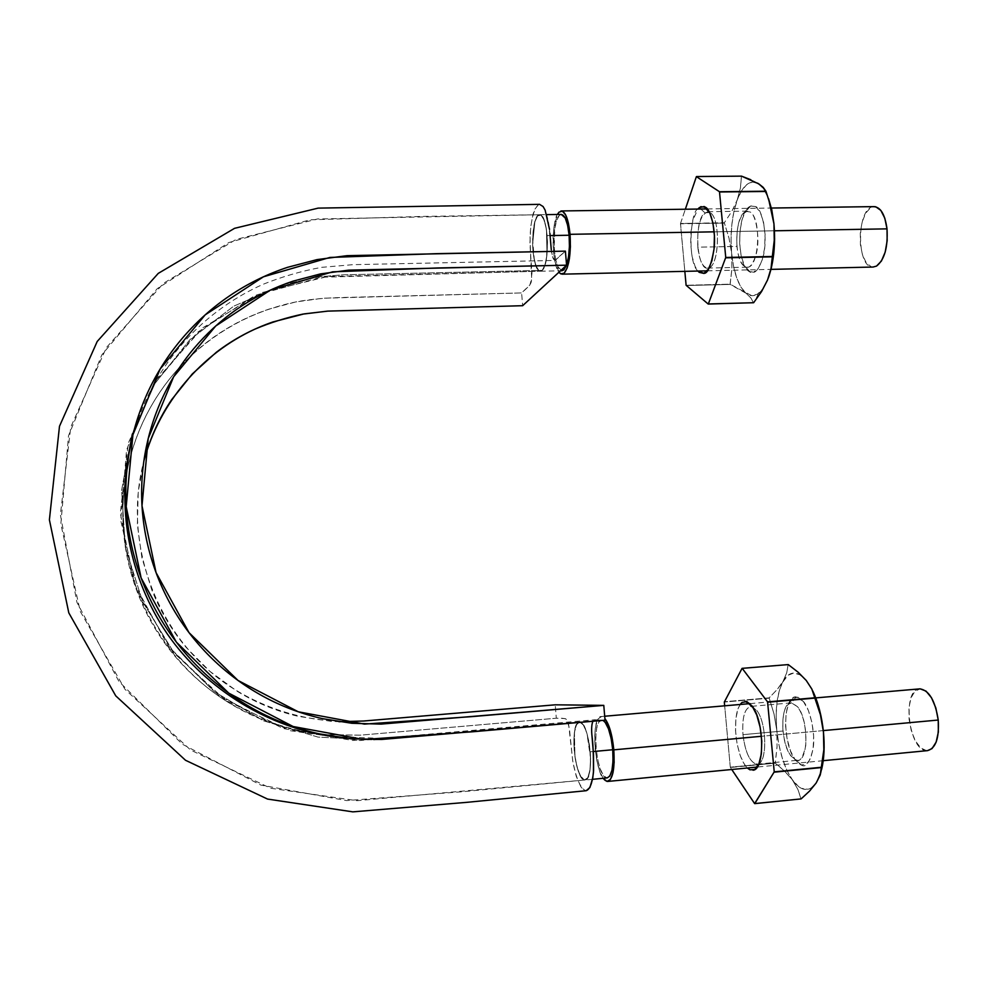 <?xml version="1.0" encoding="UTF-8"?>
<svg xmlns="http://www.w3.org/2000/svg" width="988" height="988" viewBox="0 0 988 988"><rect width="100%" height="100%" fill="white"/><g stroke="black" fill="none" stroke-linecap="round" stroke-linejoin="round"><path stroke-width="0.74" stroke-dasharray="4.94 3.71" d="M580.783 786.596L576.251 776.296L572.842 761.6L568.631 724.612L566.408 719.412L565.222 718.597L556.318 718.227L555.231 704.815L556.318 718.227L360.361 735.171L322.644 734.566M592.961 721.252L594.541 719.783L605.027 720.203L594.257 719.844L592.862 721.487M592.701 721.882L592.096 724.081M591.997 724.649L591.676 727.872M591.651 728.267L591.664 731.972M125.068 482.366C112.916 565.494 153.214 653.834 224.449 699.961C255.583 719.042 289.076 730.651 324.904 734.788L360.2 735.183L556.318 718.227C570.632 717.93 566.161 719.968 569.273 727.477L572.694 760.698C575.757 777.939 581.067 789.783 586.205 790.709L583.204 789.511L581.018 786.954M579.684 721.981L576.844 724.093L574.806 730.132L573.892 739.283L574.201 750.164L575.695 761.155L578.178 770.652L581.253 777.321L584.501 779.952L587.44 778.285L589.552 772.283L590.552 762.983L590.244 751.794L588.663 740.469L586.106 730.836L582.945 724.402L579.413 721.993C569.15 721.586 575.004 782.187 585.094 779.977C595.159 780.545 589.527 720.783 579.684 721.981C582.241 722.29 584.649 726.069 586.921 733.318L590.256 751.806L590.589 758.352C590.701 767.38 589.762 773.826 587.786 777.692L584.501 780.014L580.783 776.58C578.19 772.048 576.239 765.354 574.917 756.487L574.423 732.454C575.374 725.859 577.041 722.376 579.413 721.993C577.054 722.438 575.387 725.933 574.423 732.454L574.917 756.487C576.251 765.317 578.202 772.011 580.783 776.58L585.094 779.977L587.786 777.692L589.96 769.936L590.589 758.463L589.972 769.973L587.811 777.655C589.75 773.777 590.676 767.33 590.589 758.352L586.921 733.318C584.649 726.131 582.241 722.351 579.684 721.981L583.414 725.031L586.897 733.232L583.414 725.081L579.721 721.981L374.193 739.926L318.062 737.097L263.549 720.808L214.198 691.6L173.061 651.265L142.828 602.149L125.315 547.315L121.623 490.246L131.849 434.436L155.091 383.282L189.832 339.773L233.674 306.194L284.038 284.371L319.173 276.801L342.935 274.837L542.202 270.379L544.783 265.574L546.648 257.312L547.154 235.576L545.709 225.585L543.388 218.348L540.56 214.902L537.67 215.853L535.15 220.818L533.397 229.13L532.618 239.454L534.323 259.992L536.546 267.254L539.312 270.873L542.202 270.379L540.498 271.194C530.889 272.861 530.025 213.593 539.732 214.729C548.142 213.235 550.402 264.154 542.202 270.379L540.56 271.231C538.831 271.28 537.262 269.378 535.842 265.513C533.94 260.017 532.865 252.879 532.618 244.073L534.854 221.806C536.2 217.224 537.793 214.865 539.658 214.717L540.992 215.137C543.351 216.878 545.178 221.707 546.463 229.648L547.006 254.509C546.068 262.709 544.474 268.007 542.202 270.379C544.462 267.958 546.055 262.66 547.006 254.509L546.463 229.648C545.166 221.769 543.338 216.928 540.992 215.137L539.732 214.729C537.843 214.865 536.212 217.224 534.854 221.806L532.618 244.073C532.878 252.842 533.952 259.992 535.842 265.513C537.237 269.279 538.793 271.169 540.498 271.194L542.202 270.379L342.935 274.837L319.173 276.801L284.075 284.359L233.674 306.194L189.832 339.773L155.091 383.282L131.849 434.436L121.623 490.246L125.315 547.315L142.828 602.149L173.061 651.265L214.198 691.6L263.549 720.808L318.062 737.097L374.193 739.926L579.684 721.981L360.163 740.494L290.274 730.725L225.709 700.393L172.739 651.981L136.628 589.984L120.721 520.429L126.563 449.997L153.066 385.332L197.452 332.326L255.176 295.4L320.816 277.27L540.498 271.194L327.534 276.541L261.474 292.72L202.738 327.818L156.808 379.355L128.341 443.044L120.314 513.155L134.022 583.068L168.145 646.103L219.558 696.132L283.148 728.502L352.753 740.457L462.396 732.219L601.507 720.054M319.68 734.245L297.055 730.428C278.295 726.266 260.424 719.795 243.406 711.014C226.4 702.196 210.666 691.267 196.204 678.225C181.755 665.146 169.269 650.524 158.747 634.37C148.237 618.179 139.938 600.84 133.862 582.352C127.798 563.852 124.229 545.055 123.13 525.949C122.067 506.856 123.5 487.911 127.403 469.102C131.33 450.33 137.53 432.534 146.002 415.726C154.474 398.967 164.996 383.554 177.568 369.475C190.128 355.445 204.133 343.342 219.583 333.154C235.008 323.014 251.532 314.974 269.156 309.059L295.77 301.933L322.953 298.228L521.602 292.93L522.652 305.7L521.602 292.93L529.877 284.964L531.668 278.468L529.976 242.875L530.667 227.141L533.026 214.149L534.718 209.382L538.522 204.578M144.421 459.012L138.246 491.444L137.357 524.85L141.926 557.837L151.819 590.009C160.217 611.09 171.69 630.258 186.238 647.498L209.864 671.334L236.959 691.143C256.077 702.863 276.529 711.274 298.339 716.362L331.066 721.314L338.946 721.722M538.769 204.491L539.547 204.343M549.526 229.34L549.908 233.378M551.279 249.791L552.601 257.028L554.811 260.387L565.395 251.137L555.17 260.437L352.889 264.673L321.643 267.34C301.538 271.021 281.975 276.689 262.944 284.359C197.514 313.665 149.867 370.512 131.725 439.821M555.17 260.437C553.502 260.14 552.28 257.251 551.489 251.755L548.587 222.732C546.278 211.296 543.289 205.171 539.609 204.343C534.755 205.763 530.951 218.632 530.05 236.268C530.408 262.018 532.223 269.897 531.952 273.441C530.297 282.988 534.817 281.308 521.602 292.93L338.958 297.586C323.595 298.067 309.824 299.401 297.635 301.575C251.915 310.738 212.766 332.425 180.162 366.622M180.112 366.671C152.473 396.756 134.64 432.213 126.625 473.03M555.231 704.815L354.445 721.635C307.96 722.821 261.104 708.89 222.411 681.325C154.82 631.863 122.574 540.807 143.853 461.112M550.094 235.564L547.167 235.613L550.094 235.564M561.221 214.408L559.27 215.483C550.637 223.127 553.515 273.837 562.407 270.7M593.257 751.535L590.256 751.806L593.257 751.535M603.001 720.375L601.803 720.054C591.182 718.35 596.11 777.42 606.681 777.889L607.212 777.914M590.589 758.253L589.478 745.248L586.946 733.405L589.503 745.236L590.589 758.253M580.808 776.63L584.501 779.952L586.23 779.557L587.774 777.729L584.501 780.014L580.808 776.63M574.93 756.586L577.375 768.133L580.759 776.531L577.375 768.17L574.93 756.586M574.411 732.528L573.88 743.791L574.893 756.388L573.867 743.779L574.411 732.528M579.66 721.981L576.498 724.723L574.436 732.367L576.486 724.673L579.66 721.981M546.994 254.595L545.104 264.648L542.239 270.354L545.104 264.599L546.994 254.595M546.475 229.735L547.5 241.974L547.019 254.41L547.476 241.974L546.475 229.735M541.016 215.149L544.129 220.052L546.45 229.549L544.129 220.102L541.016 215.149M534.879 221.732L537.682 215.792L540.955 215.112L537.682 215.853L534.879 221.732M532.618 243.974L533.063 231.896L534.829 221.868L533.075 231.908L532.618 243.974M535.817 265.451L533.606 256.04L532.618 244.184L533.619 256.016L535.817 265.451M542.177 270.403L538.905 270.65L535.866 265.574L538.905 270.601L540.547 271.194L542.177 270.403M823.3 730.601L761.464 736.282L823.3 730.601M606.99 781.422C595.282 780.841 589.614 715.794 601.26 716.535M919.828 688.858C901.711 688.76 908.429 750.757 926.608 750.633L927.522 750.633M603.125 778.309L599.593 770.961L596.74 760.303L595.023 748.027L594.69 735.899L595.789 725.674L598.172 718.856L601.507 716.535L604.891 718.622M601.803 720.054L598.827 722.105L596.703 728.168L595.715 737.283L596.011 748.126L597.542 759.093L600.099 768.59L603.298 775.197L606.681 777.889M926.435 750.621L920.804 747.953L915.456 741.037L911.356 730.997L909.096 719.338L908.972 707.729L911.022 697.886L914.95 691.242L920.223 688.846M774.456 230.797L714.188 231.834L774.456 230.797M562.53 274.121C551.428 277.727 549.637 212.309 560.851 211.012M873.417 206.677C855.855 207.999 856.497 270.589 873.972 266.982M558.973 272.182L554.947 261.585L553.366 250.68L553.008 238.59L553.947 227.067L557.417 214.458M559.27 215.483L556.627 220.472L554.762 228.734L554.243 249.828L555.651 259.56L557.961 266.797L561.876 270.749M873.059 267.032L871.194 266.723L866.291 262.833L862.524 255.102L860.412 244.691L860.264 233.119L862.104 222.09L865.673 213.198L870.477 207.813L873.972 206.616M768.294 278.097L762.798 288.867L757.413 294.177L751.745 295.671L730.046 284.186L686.117 285.285L730.046 284.186L731.91 268.946L731.663 253.496L728.996 238.096L724.315 222.769L680.51 223.473L724.315 222.769L731.762 211.457L737.283 199.786C731.873 215.47 729.996 233.366 731.663 253.496L728.996 238.096L724.315 222.769L731.762 211.457L741.692 190.548L746.879 184.472L752.51 182.027L758.204 183.496L763.576 188.856L768.503 198.563C765.786 191.487 762.6 186.621 758.932 183.978L758.204 183.496C750.09 179.433 743.112 184.867 737.283 199.786L733.923 211.518L731.799 224.955L731.034 239.244L731.663 253.496L733.652 266.809L736.863 278.369L741.136 287.422L746.199 293.337L730.132 284.433L731.91 268.946L731.663 253.496C733.775 273.33 738.629 286.619 746.199 293.337L750.954 298.055L753.498 302.797L750.954 298.055L746.199 293.337C750.164 296.388 754.202 296.462 758.302 293.584C761.76 291.028 764.848 286.508 767.54 280.012L768.429 277.727M737.283 199.786L740.432 187.955L741.519 176.136L696.379 176.642L741.395 176.234L740.432 187.955L737.283 199.786M750.794 179.73L757.623 183.138M730.132 284.433L686.191 285.52L730.132 284.433M755.684 206.591L760.204 212.21L763.526 222.065L765.095 234.625L764.65 247.877L762.279 259.708L758.376 268.254L753.572 272.256L748.62 271.194L744.26 265.34L741.124 255.62L739.642 243.48L740.024 230.698L742.235 219.101L745.965 210.419L750.682 205.998L755.684 206.591L750.892 205.912L749.04 206.937C736.887 214.717 736.653 263.759 748.62 271.194C754.054 275.504 758.908 270.589 763.168 256.46C768.195 238.874 762.662 208.579 755.684 206.591M724.278 223.103L680.51 223.473L684.832 271.354L680.473 223.794L724.278 223.103M680.51 223.473L685.339 209.234L680.51 223.473M697.886 271.045C686.969 261.363 690.612 210.518 697.899 209.061L693.02 219.867L691.007 231.538L690.698 244.419L692.131 256.633L695.095 266.427L697.886 271.058M749.04 206.937L744.52 212.235L746.076 211.383L750.053 211.975C755.845 213.704 760.427 239.01 756.277 253.718C752.757 265.562 748.731 269.699 744.199 266.13C734.195 259.968 734.38 218.644 744.52 212.235M710.125 212.556L704.889 212.803C693.07 220.904 696.96 273.923 708.952 267.773C719.499 265.13 720.573 218.311 710.125 212.556C721.24 218.768 718.98 268.995 707.741 268.057C702.678 267.439 699.368 260.486 697.812 247.185L736.937 246.42C738.53 259.646 742 266.562 747.36 267.168C759.216 268.069 761.773 218.15 750.053 211.975M747.78 211.148C739.765 213.84 736.146 225.585 736.937 246.42L697.812 247.185C697.009 226.227 700.393 214.408 707.976 211.716M704.889 212.803L700.825 209.011M821.645 769.38L816.162 782.99L810.913 788.214L804.948 789.449L798.699 786.707L784.867 771.43L775.222 762.872L730.293 767.182L775.222 762.872L777.074 746.496L776.766 730.033L773.975 713.818L769.146 697.874L724.365 701.739L769.146 697.874L777.124 689.538L783.163 681.103C777.148 692.588 775.012 708.902 776.766 730.033L773.975 713.818L769.146 697.874L777.124 689.538L788.041 675.224L793.772 673.05L799.984 674.804L806.257 680.473L812.692 690.847L806.257 680.473L799.724 674.656C793.228 671.26 787.708 673.408 783.163 681.103L779.421 690.217L777.025 701.925L776.136 715.485L776.766 730.033L778.902 744.68L782.397 758.5L787.053 770.64L792.611 780.261L784.867 771.43L775.308 763.168L777.074 746.496L776.766 730.033C779.013 751.226 784.287 767.96 792.611 780.261L797.921 789.498L800.972 798.897L754.634 803.602L801.12 798.909L797.921 789.498L792.611 780.261C799.675 789.721 806.455 791.882 812.976 786.732L816.162 782.99L821.645 769.368M783.163 681.103L786.757 672.729L788.128 664.603L786.757 672.729L783.163 681.103M775.308 763.168L730.293 767.182L731.738 769.491L730.391 767.491L775.308 763.168M803.38 701.468L808.357 710.397L811.975 722.623L813.655 736.221L813.112 749.015L810.444 758.957L806.109 764.514L800.811 764.897L795.365 760.155L790.585 751.115L787.164 739.172L785.584 726.069L786.053 713.707L788.523 703.876L792.66 698.047L797.872 697.17L803.38 701.468L796.056 696.886C782.657 695.564 782.212 743.89 795.365 760.155L801.527 765.144C806.01 767.985 809.925 762.279 813.248 747.99C815.582 731.256 809.296 707.569 803.38 701.468M769.109 698.17L724.328 702.036L769.109 698.17M730.293 767.182L724.673 705.815L730.293 767.182M740.148 704.469L738.184 708.285L735.912 718.165L735.517 730.614L737.048 743.816L740.296 755.869L744.791 765.008L747.286 767.997M796.056 696.886L791.462 702.863L797.551 706.753C803.701 715.324 806.43 728.292 805.751 745.693C803.009 757.648 799.774 762.452 796.032 760.093L790.894 755.944C779.903 742.346 780.273 701.641 791.462 702.863M756.697 710.36C767.515 723.512 767.293 766.293 756.487 764.181C749.707 761.983 745.199 752.152 742.964 734.664L782.978 731.009C785.275 748.385 790.005 758.142 797.155 760.278C808.555 762.316 808.937 719.783 797.551 706.753L792.043 702.913C785.028 703.913 782.002 713.274 782.978 731.009L742.964 734.664C741.976 716.831 744.816 707.433 751.473 706.457L756.697 710.36L750.917 706.408C744.619 708.087 741.963 717.51 742.964 734.664C745.471 753.449 750.324 763.255 757.524 764.095C767.553 763.465 766.972 722.846 756.697 710.36M753.054 770.22C744.532 769.133 738.789 757.401 735.825 735.023C734.627 714.596 737.752 703.345 745.199 701.282M333.536 736.566L380.788 738.357L594.541 719.783M585.094 779.977L356.989 800.7L270.601 788.226L190.672 750.077L124.994 689.315L80.287 611.449L60.836 524.085L68.518 435.757L101.85 354.84L157.24 288.669L228.821 242.554L309.948 219.83L421.382 216.434L539.732 214.729L317.481 218.978L236.095 239.429L163.514 283.297L106.445 347.529L70.778 427.038L60.367 514.723L76.928 602.334L118.893 681.424L182.372 744.223L260.807 785.09L346.615 800.589L462.298 791.746L585.094 779.977M540.448 271.231L560.505 270.786M539.683 214.717L546.722 214.618M592.541 779.322L585.069 780.038M823.226 760.686L757.228 767.046M601.198 716.547L604.693 716.238M750.04 703.617L815.742 697.899M707.247 270.836L770.973 269.378M707.297 208.925L771.369 208.036M758.327 293.56L755.227 300.661M750.324 272.132L745.619 266.908M750.633 206.01L745.854 211.469M707.569 268.069L747.175 267.18M747.41 211.136L707.618 211.704M703.962 273.355L708.791 267.834M813.062 786.646L812.84 787.411M799.835 674.718L798.699 672.717M793.574 697.491L789.4 703.357M801.527 765.144L796.032 760.093M757.08 764.169L797.773 760.266M791.055 702.888L750.522 706.42M754.079 769.887L758.376 763.81"/><path stroke-width="1.48" d="M338.946 721.722L363.843 721.005L555.231 704.815L603.779 705.37L605.027 720.203L381.467 739.481L350.271 738.666L319.198 733.825C298.438 729.206 278.628 722.03 259.77 712.274C240.899 702.48 223.436 690.34 207.394 675.841C191.339 661.305 177.47 645.053 165.774 627.096C154.091 609.102 144.878 589.836 138.11 569.298C131.367 548.735 127.403 527.864 126.18 506.659C124.994 485.466 126.575 464.446 130.91 443.612C135.27 422.815 142.136 403.116 151.522 384.554C160.908 366.029 172.567 349.011 186.485 333.499C200.379 318.062 215.878 304.761 232.958 293.597C250.013 282.482 268.267 273.701 287.718 267.279L317.074 259.597L347.047 255.67L565.395 251.137L566.581 265.179L348.764 270.132L320.631 273.874L293.078 281.148C274.837 287.212 257.732 295.486 241.751 305.959C225.758 316.456 211.259 328.967 198.255 343.478C185.238 358.039 174.345 374.007 165.576 391.396C156.82 408.81 150.411 427.261 146.36 446.761C142.321 466.274 140.876 485.96 142 505.819C143.161 525.665 146.891 545.215 153.202 564.457C159.537 583.686 168.182 601.729 179.112 618.587C190.042 635.395 203.034 650.61 218.052 664.245C233.069 677.83 249.396 689.216 267.069 698.417C284.717 707.581 303.267 714.336 322.718 718.696L351.851 723.278L381.084 724.105L603.779 705.37L605.027 720.203L473.067 731.738L363.67 739.506L293.127 726.513L228.734 693.131L176.358 642.114L141.136 577.955L126.18 506.659L132.911 434.831L160.155 368.993L205.183 314.876L263.463 276.788L329.881 257.448L436.437 253.669L565.395 251.137L566.581 265.179L522.652 305.7L327.93 311.109L303.995 313.912L272.935 321.952C252.397 329.029 233.514 339.143 216.273 352.321L192.265 373.995L171.788 399.498C159.5 417.64 150.374 437.486 144.421 459.012M591.664 731.972L593.467 754.264L593.566 770.689L592.812 777.704L589.885 787.56L586.168 790.709C589.787 789.523 592.183 783.472 593.43 772.542C593.59 755.573 593.072 743.025 591.861 734.887C591.367 728.366 591.726 723.821 592.961 721.252M143.865 461.063L143.853 461.112C159.439 402.659 201.527 353.667 254.929 329.14C270.403 322.607 286.335 317.605 302.748 314.135L327.534 311.121L522.652 305.7L566.581 265.179C569.113 257.3 569.953 247.333 569.113 235.243L550.094 235.564L569.113 235.243C567.631 221.46 564.901 214.532 560.912 214.458M322.644 734.566L319.68 734.245M539.547 204.343L543.104 206.541L545.141 210.148L549.526 229.34M549.908 233.378L551.279 249.791M126.625 473.03L125.068 482.366M555.231 704.815L603.779 705.37L471.918 716.621L364.399 724.105L298.29 711.792L238.022 680.46L189.017 632.641L156.042 572.571L142 505.819L148.212 438.536L173.629 376.799L215.742 325.978L270.329 290.126L332.647 271.836L437.536 267.97L566.581 265.179L568.52 256.905L569.421 246.383L569.113 235.243L567.631 225.252L565.222 218.002L561.221 214.408M606.681 777.889C611.696 776.926 613.709 767.553 612.745 749.744L593.257 751.535L612.745 749.744C611.3 735.702 608.485 726.242 604.298 721.351M927.46 750.633C935.71 748.484 939.304 738.283 938.242 720.042L823.3 730.601L938.242 720.042C935.179 700.566 929.053 690.167 919.828 688.858M603.125 778.309L606.99 781.422L610.411 779.507L612.943 772.851L614.141 762.415L613.807 749.843L611.992 737.159L609.003 726.353L604.891 718.622C609.324 724.513 612.288 734.924 613.807 749.843L761.464 736.282L613.807 749.843C614.894 768.997 612.795 779.532 607.534 781.459M607.212 777.914L609.744 776.16L611.98 770.22L613.042 760.921L612.745 749.744L611.14 738.456L608.485 728.835L605.199 722.389L603.001 720.375M920.223 688.846L926.052 691.131L931.548 697.837L935.846 708.001L938.242 720.042L938.353 732.046L936.155 742.087L932.017 748.608L927.522 750.633M873.972 206.616L875.8 206.801L880.839 210.407L884.791 218.163L887.014 228.858L887.15 240.813L885.186 252.125L881.432 261.005L876.504 266.105C884.507 259.807 888.014 247.383 887.014 228.858L774.456 230.797L887.014 228.858C884.939 214.1 880.407 206.702 873.417 206.677M560.851 211.012C565.321 211.074 568.384 218.854 570.051 234.317L714.188 231.834L570.051 234.317C571.101 253.731 569.125 266.698 564.136 273.231L560.752 273.824L558.973 272.182M557.417 214.458L558.986 212.173L562.37 211.148L565.679 214.964L568.384 223.103L570.051 234.317L570.397 246.839L569.384 258.671L567.174 267.933L564.136 273.231M561.876 270.749L563.852 269.897L566.544 265.204M876.504 266.105L873.059 267.032M753.634 302.723L708.223 304.057L686.117 285.285L708.223 304.057L753.634 302.723L708.334 303.971L725.748 257.473L708.334 303.971L753.634 302.723L761.563 291.546L753.634 302.723M767.54 280.012L761.563 291.546L767.54 280.012L771.048 268.378L767.54 280.012M750.794 179.73L741.519 176.136L696.491 176.543L741.519 176.136L758.895 183.929L763.193 187.362L766.021 191.462L771.072 207.455L773.95 223.831L768.503 198.563L771.764 209.74L773.95 223.831L774.259 240.306L771.048 268.378L772.295 256.831L725.711 257.819L772.332 256.485L725.748 257.473L719.486 191.734L725.748 257.473L772.332 256.485L774.259 240.306L773.95 223.831C775.642 244.209 773.802 262.178 768.429 277.727M757.623 183.138L763.193 187.362L765.922 191.215L719.486 191.734L696.379 176.642L719.486 191.734L765.922 191.215L719.573 191.981L766.021 191.462L771.072 207.455L773.95 223.831L774.604 239.022L773.69 254.175L771.27 268.18L768.294 278.097M686.117 285.285L684.832 271.354L686.117 285.285M685.339 209.234L696.379 176.642L685.339 209.234M697.886 271.058L699.195 272.33L703.814 273.404L708.285 269.391L711.903 260.783L714.065 248.877L714.423 235.527L712.916 222.868L709.779 212.939L705.531 207.27L700.85 206.665L697.886 209.061L699.319 207.616L704.222 206.566L705.531 207.27C710.681 209.407 716.189 230.155 714.065 248.84C711.175 265.414 707.803 273.59 703.962 273.355L697.886 271.045M816.162 782.99L809.629 790.993L801.12 798.909L754.634 803.602L774.234 771.863L754.77 803.627L801.12 798.909L809.629 790.993L816.162 782.99L820.176 775.135L816.162 782.99M821.645 769.38L824.128 747.669L823.461 732.133L820.448 714.818L815.224 698.071L767.676 702.209L815.224 698.071L811.84 689.056L806.257 680.473L798.193 672.272L788.263 664.591L742.198 668.357L788.263 664.591L798.193 672.272L806.257 680.473L811.84 689.056L820.448 714.818L823.461 732.133C821.794 716.152 818.2 702.394 812.692 690.859L817.224 702.073L821.102 716.535L823.461 732.133L823.844 749.744L820.176 775.135L821.893 767.528L774.197 772.171L821.93 767.219L774.234 771.863L767.565 701.888L774.234 771.863L821.93 767.219L823.844 749.744L823.461 732.133C824.758 746.224 824.153 758.636 821.645 769.368M788.128 664.603L742.074 668.357L724.328 702.036L742.074 668.357L788.128 664.603M815.112 697.763L767.565 701.888L742.198 668.357L767.565 701.888L815.112 697.763M754.634 803.602L731.738 769.491L754.634 803.602M724.673 705.815L724.328 702.036L724.673 705.815M747.286 767.997L749.904 769.813L754.857 769.467L758.883 763.909L761.34 753.906L761.797 741.025L760.167 727.316L756.734 714.979L752.066 705.951L746.891 701.579L742.025 702.431L740.148 704.469M745.199 701.282L752.066 705.951C764.292 720.82 764.996 769.615 753.054 770.22M539.609 204.343L318.148 208.122L234.551 228.327L158.265 273.38L97.219 341.453L59.49 426.26L49.4 519.836L68.802 612.869L115.744 695.848L185.509 760.266L267.55 799.07L352.827 811.864L466.546 802.367L586.205 790.709M131.725 439.821C115.386 504.979 128.613 577.449 167.392 634.074C206.616 690.612 270.502 728.255 333.536 736.566M560.505 270.786L562.024 270.749M546.722 214.618L561.357 214.408M607.287 777.902L592.541 779.322M927.683 750.621L823.226 760.686M757.228 767.046L607.805 781.434M604.693 716.238L750.04 703.617M815.742 697.899L919.729 688.871M562.098 274.17L707.247 270.836M770.973 269.378L873.281 267.032M561.48 210.95L707.297 208.925M771.369 208.036L874.207 206.616M708.841 211.901L703.999 206.492M751.88 706.531L746.335 701.418"/></g></svg>
